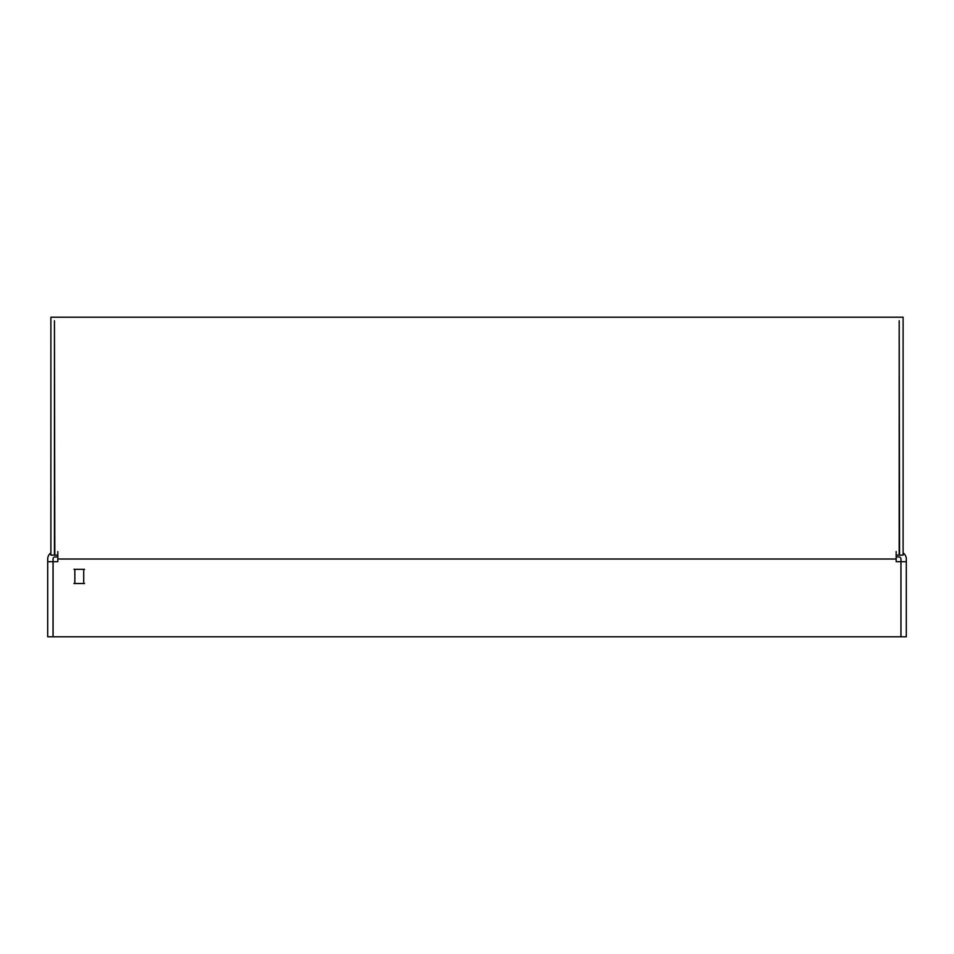 <?xml version="1.0" encoding="UTF-8"?>
<svg xmlns="http://www.w3.org/2000/svg" width="954" height="954" viewBox="0 0 954 954"><rect width="100%" height="100%" fill="white"/><g stroke="black" fill="none" stroke-linecap="round" stroke-linejoin="round"><path stroke-width="1.43" d="M896.176 556.897L898.847 556.897A2.135 2.135 0 0 1 900.97 559.02L900.97 636.795L906.3 636.795L906.3 561.691L900.97 561.691M53.03 561.691L47.7 561.691L47.7 636.795L53.03 636.795L53.03 559.02A2.135 2.135 0 0 1 55.153 556.897L57.824 556.897M57.824 551.567L57.824 561.691L53.066 561.691L53.066 636.795L900.934 636.795L900.934 561.691L896.176 561.691L896.176 551.567M903.104 552.903A7.453 7.453 0 0 1 906.3 559.02L906.3 561.691M47.7 561.691L47.7 559.02A7.453 7.453 0 0 1 50.896 552.903M73.947 583.526L84.596 583.526M83.713 583.526L83.713 569.323L74.829 569.323L74.829 583.526M73.947 569.323L74.829 569.323M83.713 569.323L84.596 569.323M896.176 555.121L899.193 555.121L899.193 320.759L899.55 555.121L903.104 555.121L903.104 317.205L50.896 317.205L50.896 555.121L54.45 555.121L54.45 320.759L54.807 555.121L57.824 555.121M57.824 559.02L896.176 559.02"/></g></svg>
